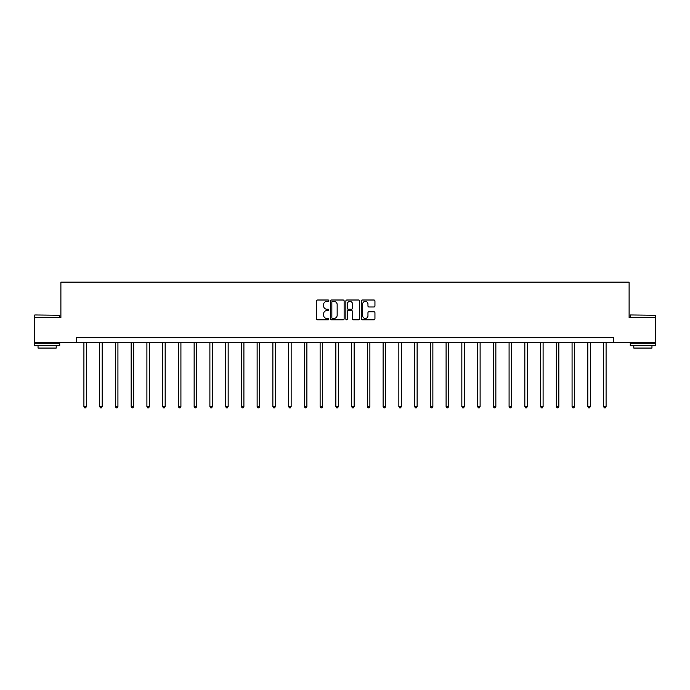 <?xml version="1.0" encoding="UTF-8"?>
<svg xmlns="http://www.w3.org/2000/svg" width="690" height="690" viewBox="0 0 690 690"><rect width="100%" height="100%" fill="white"/><g stroke="black" fill="none" stroke-linecap="round" stroke-linejoin="round"><path stroke-width="1.03" d="M328.845 300.693A0.69 0.69 0 0 0 328.155 300.003L317.633 300.003A0.992 0.992 0 0 0 316.641 300.995L316.641 318.832A0.992 0.992 0 0 0 317.633 319.824L328.155 319.824A0.69 0.69 0 0 0 328.845 319.125A0.69 0.69 0 0 0 328.155 318.435L326.793 318.435A3.174 3.174 0 0 1 323.627 315.261L323.627 313.778A3.174 3.174 0 0 1 326.793 310.603L328.155 310.603A0.69 0.69 0 0 0 328.845 309.913A0.69 0.69 0 0 0 328.155 309.215L326.793 309.215A3.174 3.174 0 0 1 323.627 306.049L323.627 304.566A3.174 3.174 0 0 1 326.793 301.392L328.155 301.392A0.69 0.69 0 0 0 328.845 300.693M373.954 306.99A0.992 0.992 0 0 0 374.946 305.998L374.946 300.995A0.992 0.992 0 0 0 373.954 300.003L362.267 300.003A0.992 0.992 0 0 0 361.275 300.995L361.275 318.832A0.992 0.992 0 0 0 362.267 319.824L373.954 319.824A0.992 0.992 0 0 0 374.946 318.832L374.946 312.786A0.992 0.992 0 0 0 373.954 311.794L368.952 311.794A0.992 0.992 0 0 0 367.96 312.786L367.96 315.787A2.648 2.648 0 0 1 365.312 318.435A2.648 2.648 0 0 1 362.664 315.787L362.664 304.04A2.648 2.648 0 0 1 365.312 301.392A2.648 2.648 0 0 1 367.96 304.04L367.96 305.998A0.992 0.992 0 0 0 368.952 306.99L373.954 306.99M76.642 342.723L34.5 342.723L34.5 317.486L60.892 317.486L60.892 282.15L629.107 282.15L629.107 317.486L655.5 317.486L655.5 342.723L613.358 342.723L613.358 337.669L76.642 337.669L76.642 342.723L613.358 342.723M344.129 300.995A0.992 0.992 0 0 0 343.146 300.003L331.45 300.003A0.992 0.992 0 0 0 330.458 300.995L330.458 318.832A0.992 0.992 0 0 0 331.45 319.824L343.146 319.824A0.992 0.992 0 0 0 344.129 318.832L344.129 300.995M346.854 300.003L358.55 300.003A0.992 0.992 0 0 1 359.542 300.995L359.542 318.832A0.992 0.992 0 0 1 358.55 319.824L353.547 319.824A0.992 0.992 0 0 1 352.555 318.832L352.555 311.595A0.992 0.992 0 0 0 351.564 310.603L348.243 310.603A0.992 0.992 0 0 0 347.251 311.595L347.251 319.125A0.69 0.69 0 0 1 346.561 319.824A0.69 0.69 0 0 1 345.871 319.125L345.871 300.995A0.992 0.992 0 0 1 346.854 300.003M332.537 301.392A0.69 0.69 0 0 0 331.847 302.082L331.847 317.736A0.69 0.69 0 0 0 332.537 318.435L333.977 318.435A3.174 3.174 0 0 0 337.151 315.261L337.151 304.566A3.174 3.174 0 0 0 333.977 301.392L332.537 301.392M352.555 304.092A2.648 2.648 0 0 0 349.908 301.444A2.648 2.648 0 0 0 347.251 304.092L347.251 308.232A0.992 0.992 0 0 0 348.243 309.215L351.564 309.215A0.992 0.992 0 0 0 352.555 308.232L352.555 304.092M83.913 342.723L83.913 406.531L86.431 406.531L86.431 342.723M86.431 406.531L85.681 407.85L84.672 407.85L83.913 406.531M34.802 314.959L59.737 315.261L34.802 314.959M47.118 345.75L34.5 345.75L34.5 343.223L59.737 343.223L59.737 345.75L47.118 345.75M56.2 345.75L56.2 348.071L38.036 348.071L38.036 345.75M630.565 314.959L655.5 315.261L630.565 314.959M642.882 345.75L630.263 345.75L630.263 343.223L655.5 343.223L655.5 345.75L642.882 345.75M651.964 345.75L651.964 348.071L633.8 348.071L633.8 345.75M99.662 342.723L99.662 406.531L102.18 406.531L102.18 342.723M102.18 406.531L101.421 407.85L100.412 407.85L99.662 406.531M115.403 342.723L115.403 406.531L117.93 406.531L117.93 342.723M117.93 406.531L117.171 407.85L116.162 407.85L115.403 406.531M131.152 342.723L131.152 406.531L133.679 406.531L133.679 342.723M133.679 406.531L132.92 407.85L131.911 407.85L131.152 406.531M146.901 342.723L146.901 406.531L149.42 406.531L149.42 342.723M149.42 406.531L148.669 407.85L147.66 407.85L146.901 406.531M162.65 342.723L162.65 406.531L165.169 406.531L165.169 342.723M165.169 406.531L164.41 407.85L163.401 407.85L162.65 406.531M178.391 342.723L178.391 406.531L180.918 406.531L180.918 342.723M180.918 406.531L180.159 407.85L179.15 407.85L178.391 406.531M194.14 342.723L194.14 406.531L196.667 406.531L196.667 342.723M196.667 406.531L195.908 407.85L194.899 407.85L194.14 406.531M209.889 342.723L209.889 406.531L212.408 406.531L212.408 342.723M212.408 406.531L211.658 407.85L210.648 407.85L209.889 406.531M225.639 342.723L225.639 406.531L228.157 406.531L228.157 342.723M228.157 406.531L227.398 407.85L226.389 407.85L225.639 406.531M241.379 342.723L241.379 406.531L243.906 406.531L243.906 342.723M243.906 406.531L243.147 407.85L242.138 407.85L241.379 406.531M257.129 342.723L257.129 406.531L259.656 406.531L259.656 342.723M259.656 406.531L258.897 407.85L257.887 407.85L257.129 406.531M272.878 342.723L272.878 406.531L275.396 406.531L275.396 342.723M275.396 406.531L274.646 407.85L273.637 407.85L272.878 406.531M288.627 342.723L288.627 406.531L291.146 406.531L291.146 342.723M291.146 406.531L290.387 407.85L289.377 407.85L288.627 406.531M304.368 342.723L304.368 406.531L306.895 406.531L306.895 342.723M306.895 406.531L306.136 407.85L305.127 407.85L304.368 406.531M320.117 342.723L320.117 406.531L322.644 406.531L322.644 342.723M322.644 406.531L321.885 407.85L320.876 407.85L320.117 406.531M335.866 342.723L335.866 406.531L338.385 406.531L338.385 342.723M338.385 406.531L337.634 407.85L336.625 407.85L335.866 406.531M351.615 342.723L351.615 406.531L354.134 406.531L354.134 342.723M354.134 406.531L353.375 407.85L352.366 407.85L351.615 406.531M367.356 342.723L367.356 406.531L369.883 406.531L369.883 342.723M369.883 406.531L369.124 407.85L368.115 407.85L367.356 406.531M383.105 342.723L383.105 406.531L385.632 406.531L385.632 342.723M385.632 406.531L384.873 407.85L383.864 407.85L383.105 406.531M398.855 342.723L398.855 406.531L401.373 406.531L401.373 342.723M401.373 406.531L400.623 407.85L399.613 407.85L398.855 406.531M414.604 342.723L414.604 406.531L417.122 406.531L417.122 342.723M417.122 406.531L416.363 407.85L415.354 407.85L414.604 406.531M430.344 342.723L430.344 406.531L432.872 406.531L432.872 342.723M432.872 406.531L432.113 407.85L431.103 407.85L430.344 406.531M446.094 342.723L446.094 406.531L448.621 406.531L448.621 342.723M448.621 406.531L447.862 407.85L446.853 407.85L446.094 406.531M461.843 342.723L461.843 406.531L464.361 406.531L464.361 342.723M464.361 406.531L463.611 407.85L462.602 407.85L461.843 406.531M477.592 342.723L477.592 406.531L480.111 406.531L480.111 342.723M480.111 406.531L479.352 407.85L478.343 407.85L477.592 406.531M493.333 342.723L493.333 406.531L495.86 406.531L495.86 342.723M495.86 406.531L495.101 407.85L494.092 407.85L493.333 406.531M509.082 342.723L509.082 406.531L511.609 406.531L511.609 342.723M511.609 406.531L510.85 407.85L509.841 407.85L509.082 406.531M524.831 342.723L524.831 406.531L527.35 406.531L527.35 342.723M527.35 406.531L526.599 407.85L525.59 407.85L524.831 406.531M540.581 342.723L540.581 406.531L543.099 406.531L543.099 342.723M543.099 406.531L542.34 407.85L541.331 407.85L540.581 406.531M556.321 342.723L556.321 406.531L558.848 406.531L558.848 342.723M558.848 406.531L558.089 407.85L557.08 407.85L556.321 406.531M572.07 342.723L572.07 406.531L574.598 406.531L574.598 342.723M574.598 406.531L573.839 407.85L572.829 407.85L572.07 406.531M587.82 342.723L587.82 406.531L590.338 406.531L590.338 342.723M590.338 406.531L589.588 407.85L588.579 407.85L587.82 406.531M603.569 342.723L603.569 406.531L606.087 406.531L606.087 342.723M606.087 406.531L605.328 407.85L604.319 407.85L603.569 406.531M34.5 317.486L34.5 315.261M40.253 343.223L40.253 342.723M53.984 343.223L53.984 342.723M59.737 317.486L59.737 315.261M630.263 317.486L630.263 315.261M636.016 343.223L636.016 342.723M649.747 343.223L649.747 342.723M655.5 317.486L655.5 315.261"/></g></svg>
